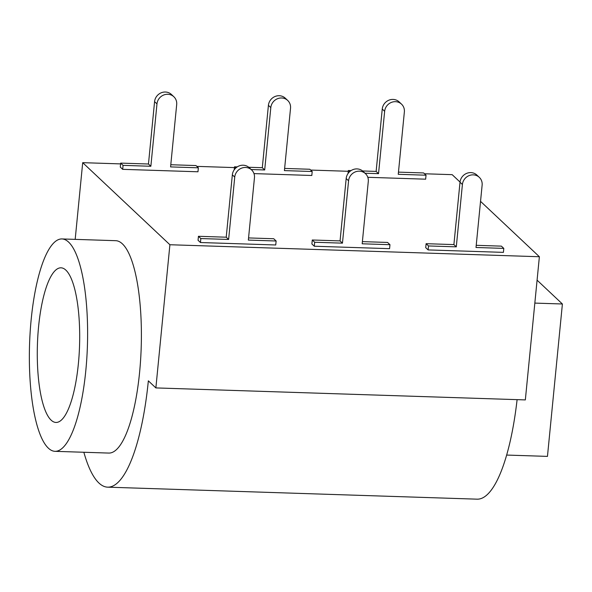 <?xml version="1.0" encoding="UTF-8"?>
<svg xmlns="http://www.w3.org/2000/svg" width="592" height="592" viewBox="0 0 592 592"><rect width="100%" height="100%" fill="white"/><g stroke="black" fill="none" stroke-linecap="round" stroke-linejoin="round"><path stroke-width="0.89" d="M83.857 452.258A140.363 38.221 -88.1 0 0 107.714 487.164A140.363 38.221 -88.1 0 0 148.348 380.834L155.866 387.915L169.904 244.74L82.702 162.667L75.184 239.368M115.714 240.685A106.249 28.927 91.9 0 1 122.374 243.837A106.249 28.927 91.9 0 1 140.578 360.291A106.249 28.927 91.9 0 1 108.817 453.072L55.041 451.326A106.249 28.927 -88.1 0 0 86.795 358.545A106.249 28.927 -88.1 0 0 68.591 242.091A106.249 28.927 91.9 0 0 61.938 238.939L115.714 240.685M82.702 162.667L120.598 163.895M196.84 166.374L234.432 167.595M310.674 170.067L348.274 171.288M424.508 173.767L452.177 174.662L460.028 182.055M107.714 487.164L477.182 499.167A140.363 38.221 -88.1 0 0 517.105 399.644M155.866 387.915L525.341 399.911L539.379 256.736L480.534 201.354M169.904 244.74L539.379 256.736M120.679 163.111L120.287 167.085L122.685 169.342L197.972 171.784L198.364 167.81L170.577 166.907L176.69 104.54A10.249 9.59 -46.7 0 0 173.863 96.755L171.465 94.498A10.249 9.59 -46.7 0 0 161.113 92.833A10.249 9.59 -46.7 0 0 154.579 101.646L148.466 164.014L120.679 163.111L123.069 165.368L150.856 166.271L148.466 164.014M253.983 173.604L311.814 175.484L312.199 171.51L284.412 170.607L290.531 108.24A10.249 9.59 -46.7 0 0 287.697 100.448L285.3 98.198A10.249 9.59 -46.7 0 0 274.954 96.533A10.249 9.59 -46.7 0 0 268.413 105.339L262.3 167.706L248.751 167.27M367.817 177.304L425.648 179.184L426.033 175.202L398.253 174.3L404.366 111.932A10.249 9.59 -46.7 0 0 401.531 104.148L399.134 101.891A10.249 9.59 -46.7 0 0 388.789 100.226A10.249 9.59 -46.7 0 0 382.247 109.039L376.135 171.406L362.585 170.97M200.444 242.528L200.836 238.554L198.438 236.297L198.054 240.278L200.444 242.528L275.739 244.977L276.131 240.996L248.344 240.093L254.456 177.726A10.249 9.59 -46.7 0 0 251.622 169.941L249.232 167.684A10.249 9.59 -46.7 0 0 238.879 166.026A10.249 9.59 -46.7 0 0 232.345 174.832L226.225 237.2L228.623 239.457L234.735 177.089A10.249 9.59 -46.7 0 1 241.277 168.276A10.249 9.59 -46.7 0 1 251.622 169.941M314.285 246.228L314.67 242.246L312.273 239.997L311.888 243.971L314.285 246.228L389.573 248.67L389.965 244.696L362.178 243.793L368.291 181.426A10.249 9.59 -46.7 0 0 365.456 173.641L363.066 171.384A10.249 9.59 -46.7 0 0 352.714 169.719A10.249 9.59 -46.7 0 0 346.179 178.532L340.06 240.9L342.457 243.149L348.577 180.782A10.249 9.59 -46.7 0 1 355.111 171.976A10.249 9.59 -46.7 0 1 365.456 173.641M428.12 249.92L428.504 245.946L426.114 243.689L425.722 247.671L428.12 249.92L503.407 252.37L503.799 248.388L476.012 247.493L482.132 185.118A10.249 9.59 -46.7 0 0 479.298 177.334L476.9 175.084A10.249 9.59 -46.7 0 0 466.548 173.419A10.249 9.59 -46.7 0 0 460.014 182.225L453.901 244.592L456.291 246.849L462.411 184.482A10.249 9.59 -46.7 0 1 468.945 175.669A10.249 9.59 -46.7 0 1 479.298 177.334M537.085 280.164L562.4 303.992L547.459 456.388L506.685 455.063M562.4 303.992L534.835 303.097M122.685 169.342L123.069 165.368M173.863 96.755A10.249 9.59 -46.7 0 0 163.51 95.09A10.249 9.59 -46.7 0 0 156.976 103.896L150.856 166.271M198.364 167.81L195.967 165.553L170.792 164.739M276.131 240.996L273.733 238.746L248.559 237.925M198.438 236.297L226.225 237.2M200.836 238.554L228.623 239.457M251.178 169.527L264.691 169.963L262.3 167.706M287.697 100.448A10.249 9.59 -46.7 0 0 277.345 98.79A10.249 9.59 -46.7 0 0 270.81 107.596L264.691 169.963M234.217 169.808L234.513 166.803L235.794 168.01M312.199 171.51L309.808 169.253L284.626 168.431M234.513 166.803L237.237 166.892M389.965 244.696L387.568 242.439L362.393 241.625M312.273 239.997L340.06 240.9M314.67 242.246L342.457 243.149M365.02 173.219L378.532 173.663L376.135 171.406M401.531 104.148A10.249 9.59 -46.7 0 0 391.186 102.483A10.249 9.59 -46.7 0 0 384.645 111.296L378.532 173.663M348.052 173.508L348.348 170.503L349.628 171.71M426.033 175.202L423.643 172.945L398.46 172.131M348.348 170.503L351.071 170.592M503.799 248.388L501.402 246.139L476.227 245.317M426.114 243.689L453.901 244.592M428.504 245.946L456.291 246.849M55.041 451.326A106.249 28.927 -88.1 0 1 48.381 448.174A106.249 28.927 91.9 0 1 30.177 331.712A106.249 28.927 91.9 0 1 61.938 238.939M51.134 420.15A77.36 21.06 -88.1 0 0 55.974 422.451A77.36 21.06 -88.1 0 0 79.099 354.897A77.36 21.06 -88.1 0 0 65.845 270.107A77.36 21.06 91.9 0 0 60.998 267.813A77.36 21.06 91.9 0 0 37.873 335.361A77.36 21.06 91.9 0 0 51.134 420.15M156.976 103.896L154.579 101.646M234.735 177.089L232.345 174.832M270.81 107.596L268.413 105.339M348.577 180.782L346.179 178.532M384.645 111.296L382.247 109.039M462.411 184.482L460.014 182.225"/></g></svg>
